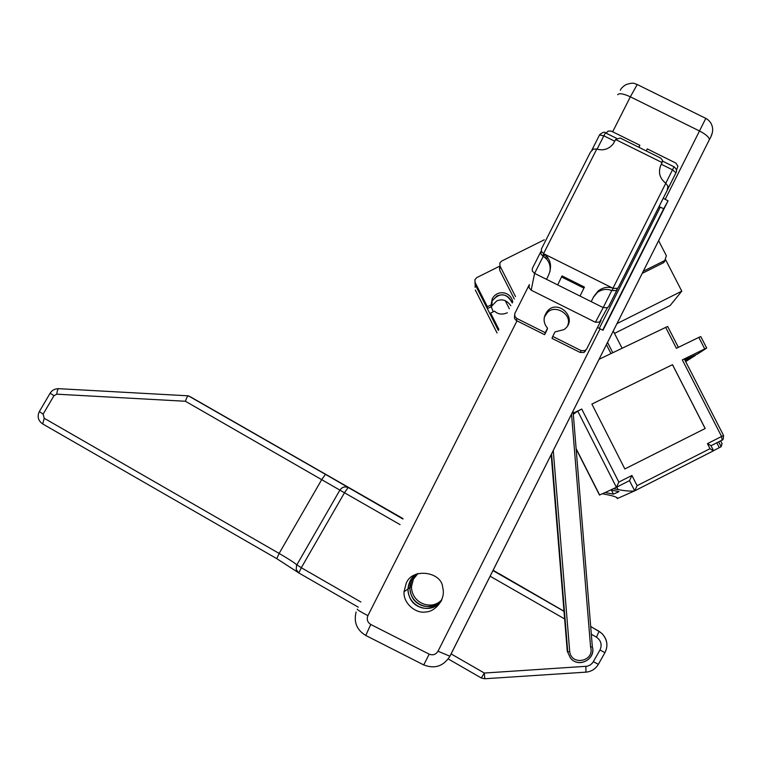 <?xml version="1.0" encoding="UTF-8"?>
<svg xmlns="http://www.w3.org/2000/svg" width="762" height="762" viewBox="0 0 762 762"><rect width="100%" height="100%" fill="white"/><g stroke="black" fill="none" stroke-linecap="round" stroke-linejoin="round"><path stroke-width="1.14" d="M544.268 239.811L501.596 261.099L499.872 262.919L499.977 265.967L515.522 296.599M512.74 302.076C511.073 291.408 497.11 289.246 492.214 298.885L491.299 304.762L487.394 306.715L475.107 282.435L474.897 279.749L476.707 277.644L499.643 266.195M665.14 260.318L663.245 262.861L642.204 273.377M663.245 262.861L664.788 260.518L643.261 271.282M664.788 260.518L666.359 255.727L658.625 240.687M475.107 282.435L475.155 284.597L487.337 308.667L487.394 306.715M514.302 298.999L499.672 270.177L499.577 267.176M498.891 329.432L490.633 313.106L494.538 311.153C498.005 314.382 502.272 314.916 507.33 312.763M475.155 284.597L474.917 281.997M491.299 304.762L491.204 306.734L487.337 308.667M510.854 305.8C506.901 300.18 502.168 298.571 496.672 300.98L491.871 305.905L492.119 300.904L497.024 295.894C503.939 293.341 509.026 295.713 512.274 303C506.616 292.837 499.901 292.141 492.119 300.904L491.223 303.933L492.214 298.885M490.633 313.106L490.547 315.011L498.367 330.46L475.193 284.674L475.088 287.322M567.7 325.288C572.662 314.363 554.546 303.743 547.183 312.82L544.23 317.24M543.782 253.775L612.972 288.255L665.798 183.251C659.644 178.365 658.006 172.326 660.873 165.116L662.149 162.582L615.62 139.541L613.21 143.923C608.733 149.228 603.256 150.933 596.779 149.047L543.525 253.651L543.02 256.27L540.887 253.956L541.049 251.25L532.286 268.557L532.314 271.043L534.591 273.387L531.181 290.189L529.095 287.788L529.323 284.626L514.702 313.725L514.96 316.535L516.865 318.487L545.259 332.68L547.526 328.184L546.868 330.241L544.62 334.699L516.15 320.431L514.474 318.354L514.598 315.278M547.526 328.184C542.877 322.621 542.982 316.754 547.84 310.591C558.498 298.914 578.968 318.973 564.042 329.575L555.003 331.918L552.736 336.423L581.168 350.634L585.016 350.587L586.778 348.796L601.037 320.431L599.57 322.059L595.436 322.269L603.18 307.61L607.428 307.696L608.809 306.295L617.363 289.284L616.125 290.589L618.601 287.007L667.283 190.214L667.883 186.099L665.798 183.251M546.935 258.213L547.668 257.318M638.994 147.342L639.851 145.228L611.229 131.074L608.209 131.083L605.99 133.112M543.525 256.565L544.639 254.356M531.181 290.189L595.436 322.269M585.74 350.653L583.997 352.435L580.187 352.473L552.031 338.395L552.736 336.423M544.62 334.699L545.259 332.68M646.271 150.943L647.29 148.904L675.97 163.135L677.894 166.249L676.437 170.498M549.954 271.634C550.878 264.909 548.63 259.813 543.201 256.365L534.591 273.387L557.698 284.912L562.023 275.911L584.444 287.093L580.034 296.056L557.698 284.912L562.023 275.911M580.034 296.056L603.18 307.61L611.762 290.541C607.019 288.598 602.294 289.169 597.57 292.256L593.436 297.199L591.207 301.628L593.703 296.628L598.199 290.941C603.313 287.198 608.295 286.341 613.153 288.369L612.972 288.255M543.582 253.689C550.412 258.661 552.193 265.528 548.935 274.301L546.535 279.349M665.778 183.232L672.522 169.831L661.33 164.287L660.463 165.992M638.823 147.256L639.851 145.228M611.762 290.541L616.125 290.589M543.525 253.651L541.42 251.336L541.43 248.955L590.455 152.124L593.331 149.114L596.779 149.047M613.219 288.388L617.353 288.322M661.33 164.287L662.53 160.439L660.778 158.125L620.154 138.008L615.62 139.541M561.689 277.016L583.949 288.112M543.668 256.651L544.773 254.46M493.1 570.214L500.234 574.491M448.237 658.949L481.279 677.97L484.737 678.752L484.346 673.046L481.26 677.942M190.633 396.945L188.376 395.83C187.538 395.973 186.557 397.793 185.423 401.26L344.481 492.766L348.091 487.604C344.824 486.213 342.1 487.032 339.909 490.071L296.599 565.28L296.18 569.528L298.847 572.957L301.314 567.728L296.837 564.842C293.903 562.385 287.998 558.584 279.13 553.431L44.206 418.262L43.139 414.118L53.969 395.697L56.798 394.173L185.423 401.26M418.976 604.123C426.31 608.286 433.835 607.038 441.56 600.38C431.663 612.848 410.051 605.438 409.88 587.731C410.394 595.684 413.423 601.142 418.976 604.123M417.128 573.796C412.909 576.834 410.499 581.482 409.88 587.75L411.832 580.13L417.128 573.796M298.923 572.995L276.768 558.66L279.13 553.431L321.831 479.422L325.488 474.374L188.376 395.83L58.798 388.687C57.807 388.839 57.14 390.668 56.798 394.173M441.131 601.275C433.207 608.79 425.253 610.324 417.281 605.895C411.585 602.828 408.47 597.217 407.946 589.074C408.699 582.139 411.451 577.167 416.204 574.148L409.918 581.263L407.918 589.074C408.165 607.695 431.121 615.115 441.122 601.285M571.529 414.08L590.598 647.176L592.341 646.738L573.043 411.07L592.341 646.738C596.046 659.063 578.377 668.979 570.205 657.625C577.844 668.655 596.341 659.397 592.341 646.738M551.564 453.838L567.747 651.843L569.728 651.758L553.26 450.456M567.271 651.224L570.205 657.625L567.271 651.224L551.193 454.571M545.297 257.851L546.335 255.784M663.197 198.291L668.074 200.825L602.99 330.298L597.494 327.479M547.497 257.099L546.525 259.023M602.675 330.127L663.692 208.75L659.044 206.55M406.146 583.482C411.975 567.261 442.084 571.643 442.732 587.759C446.113 598.932 435.216 612.077 425.472 611.972C416.443 613.867 403.069 603.771 404.041 591.712L406.146 583.482M417.909 573.538L413.375 579.225L411.47 586.654C411.566 603.628 432.13 611.01 441.884 599.618M668.074 200.825L663.692 208.75M606.419 344.634L610.972 353.568M573.214 413.195L581.73 409.032L618.83 482.079L616.496 487.232L610.629 489.995L618.992 491.623L613.458 494.147L605.19 492.538L610.629 489.995M599.037 359.312L667.664 326.46L678.371 347.339M684.809 359.902L697.687 353.93L706.698 348.082L704.726 348.939L698.811 337.404L676.399 348.301L665.626 327.269M704.726 348.939L682.333 359.883L684.352 359.007L723.548 435.464L721.595 436.483L682.333 359.883M705.202 428.501L624.85 468.944L591.884 404.079L672.513 364.674L705.202 428.501L624.85 468.944M629.021 480.889L616.401 487.289L577.758 411.166L573.3 414.242M577.758 411.166L581.73 409.032M716.794 442.798L719.28 447.675L721.147 446.723L722.033 443.655M719.28 447.675L713.508 450.685M713.232 450.923L634.698 490.842C631.631 491.461 626.097 491.052 618.106 489.614L613.391 488.699M618.83 482.079L631.917 475.469L637.108 485.67L634.67 490.861L617.334 498.538L616.525 497.357M605.19 492.538L599.465 495.005L576.148 449.008M634.727 490.823L629.469 480.679M602.513 493.786L607.124 494.681C612.829 495.824 616.268 496.938 617.43 498.015L617.268 498.558L616.715 497.453M698.811 337.404L700.783 336.575L706.698 348.082M685.667 361.579L695.43 355.387L685.209 360.693M613 331.508L613.581 331.603M691.963 357.083L691.696 356.559M637.108 485.67L710.003 448.685L713.375 450.866M631.917 475.469L629.526 480.651M710.927 445.579L707.431 443.655L721.595 436.483L722.09 440.112L711.003 445.732L722.471 439.874M713.451 450.809L634.765 490.795M611.429 490.147L613.458 494.147M591.884 404.079L672.513 364.674M672.475 364.703L705.155 428.53M614.496 333.394L670.169 305.505L681.79 291.17L616.963 323.621M491.204 306.734L493.271 311.791M491.871 305.905L491.309 307.4M497.081 333.023L475.307 289.989M665.702 259.861L681.79 291.17M505.187 300.58L509.349 308.781L505.177 300.571M499.977 265.967L499.672 270.177M591.845 150.143L599.523 134.979L603.847 135.817L597.094 149.152M580.187 352.473L581.168 350.634M516.865 318.487L516.512 320.64M667.655 189.328L675.999 172.736C677.151 170.859 676.494 168.888 674.027 166.802L672.522 169.831L675.97 172.841L667.607 189.471M593.436 297.199L593.703 296.628M614.772 141.227L603.847 135.817L605.504 132.864C604.761 131.607 602.847 132.178 599.751 134.579L599.58 134.874M611.962 290.627L613.153 288.369M675.97 172.841L676.389 171.507M499.12 573.662L563.994 611.2M590.683 626.478L600.608 632.393M190.605 396.926L403.088 518.655M598.599 631.022L590.683 626.583M599.999 649.976L604.923 652.663C608.267 645.995 607.333 639.68 602.142 633.689L599.065 631.384L596.465 637.165C601.066 640.499 602.237 644.766 599.999 649.976L592.684 662.769L590.236 664.997L587.178 666.236L484.346 673.046L451.075 653.901M402.908 519.008L325.488 474.374M564.004 611.295L492.928 570.576M585.921 672.141L585.902 666.407M58.636 388.677C54.931 388.649 52.102 390.163 50.14 393.211L53.969 395.697M50.14 393.211L39.338 411.575L43.139 414.118M42.739 423.967L44.206 418.262M276.844 558.689L42.605 423.891C38.129 420.634 37.033 416.528 39.338 411.575M360.893 602.009L301.314 567.728L344.481 492.766L400.069 524.618M598.351 664.321L593.388 661.692M490.09 576.205L564.623 618.925M591.312 634.213L596.465 637.165M590.598 647.176C594.96 661.178 571.691 666.283 569.728 651.758M612.667 131.769L630.355 96.812C623.335 93.621 619.125 92.935 617.725 94.736M600.123 328.793L437.998 651.243L449.951 656.215L709.384 139.636C709.127 137.189 705.86 134.322 699.564 131.016L630.355 96.812L637.222 84.515M356.111 611.972C353.597 622.202 356.797 630.022 365.712 635.432L423.729 664.931L429.187 654.158L370.78 624.478L365.76 635.46M357.273 609.152C357.407 609.876 360.95 612.038 367.913 615.648L517.007 320.888M370.78 624.478C367.455 622.316 366.503 619.373 367.913 615.648M423.729 664.931C434.731 669.169 443.446 666.283 449.875 656.282L709.384 139.636C711.784 135.731 712.87 132.026 712.632 128.511C712.051 123.901 709.774 120.52 705.803 118.377L665.236 199.301M712.06 133.598L711.156 135.979M437.998 651.243C435.835 654.596 432.902 655.568 429.187 654.158M550.126 266.5L550.621 265.509M660.263 207.159L599.303 328.384M710.003 448.685L707.431 443.655M576.12 448.599L599.694 495.109M618.106 489.614L616.81 487.07M721.147 446.723L718.652 441.855M607.533 342.405L612.791 352.701M721.985 440.179L722.09 440.112C721.795 439.055 723.357 442.436 723.548 435.464M663.864 262.461L665.417 260.109M547.183 312.82L547.84 310.591M597.57 292.256L598.199 290.941M599.57 322.059L607.428 307.696M608.628 306.6L617.191 289.579M618.43 287.312L667.502 189.728M674.027 166.802L662.559 161.125M616.563 138.351L605.504 132.864M585.016 350.587L583.997 352.435M484.737 678.752L585.988 672.141C591.398 671.598 595.513 669.007 598.332 664.35L604.923 652.663C608.286 645.757 607.352 639.432 602.142 633.689M358.273 607.171L298.856 572.967M407.946 589.055L411.47 586.664M620.382 90.23C620.763 88.716 622.554 86.887 625.754 84.725C634.546 81.801 634.174 83.839 637.194 84.496L705.803 118.377M407.918 589.083L404.041 591.712M622.068 348.234L613.543 331.527M722.147 443.884L720.604 440.865M629.574 480.612L616.496 487.232M710.879 445.494L713.451 450.513"/></g></svg>
